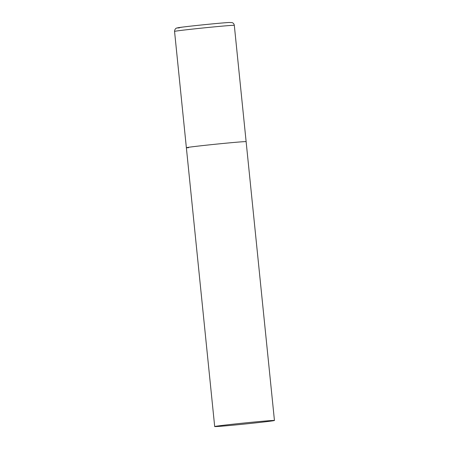 <?xml version="1.0" encoding="UTF-8"?>
<svg xmlns="http://www.w3.org/2000/svg" width="449" height="449" viewBox="0 0 449 449"><rect width="100%" height="100%" fill="white"/><g stroke="black" fill="none" stroke-linecap="round" stroke-linejoin="round"><path stroke-width="0.67" d="M188.586 147.699A30.032 0.533 -5.8 0 1 186.369 147.721A30.032 0.533 -5.8 0 1 210.463 144.746A30.032 0.533 -5.8 0 1 243.908 141.671A30.032 0.533 -5.8 0 1 246.125 141.648A30.032 0.533 174.2 0 0 204.952 145.336A30.032 0.533 174.2 0 0 186.369 147.721L174.554 31.408A30.032 0.533 -5.8 0 1 198.649 28.433A30.032 0.533 -5.8 0 1 232.094 25.363A30.032 0.533 -5.8 0 1 234.311 25.335C234.103 23.988 233.373 23.073 232.111 22.607L228.962 22.484C218.758 23.124 193.485 25.716 182.58 27.086L176.642 28.057C177.018 27.917 174.734 28.293 174.554 31.408M255.863 422.863A30.032 0.533 174.2 0 0 274.446 420.477A30.032 0.533 174.2 0 0 233.278 424.165A30.032 0.533 174.2 0 0 214.689 426.55A30.032 0.533 174.2 0 0 255.863 422.863M179.398 27.877A26.828 0.477 -5.8 0 1 194.019 25.767A26.828 0.477 -5.8 0 1 228.822 22.495M274.446 420.477L234.311 25.335M186.369 147.721L214.689 426.55"/></g></svg>
